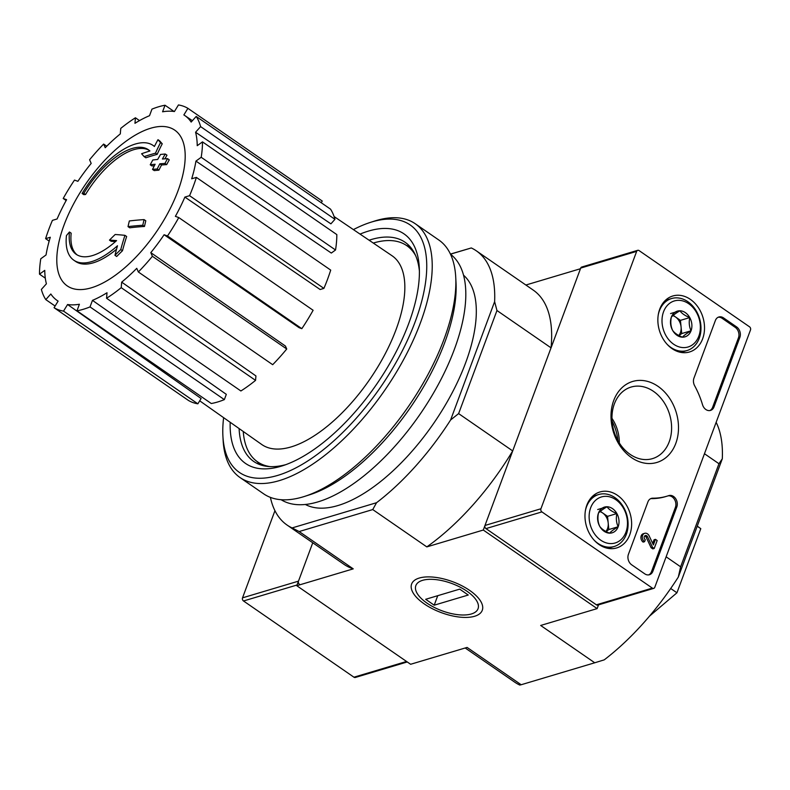 <?xml version="1.0" encoding="UTF-8"?>
<svg xmlns="http://www.w3.org/2000/svg" width="790" height="790" viewBox="0 0 790 790"><rect width="100%" height="100%" fill="white"/><g stroke="black" fill="none" stroke-linecap="round" stroke-linejoin="round"><path stroke-width="1.19" d="M617.908 440.613A42.62 33.17 73.4 0 0 612.072 421.08M83.839 193.343L85.547 194.518A271.197 43.341 -150.1 0 0 83.809 194.666L82.101 193.491A69.737 31.452 124.6 0 1 153.072 145.429A69.737 31.452 124.6 0 1 154.406 146.476A267.099 184.445 -116.6 0 1 157.98 139.692A260.187 25.013 37.4 0 0 160.538 142.615A265.934 183.636 63.4 0 0 155.502 153.171A268.225 151.68 -165.7 0 0 144.136 156.618A265.45 25.527 -142.6 0 1 141.608 153.734A267.227 151.117 14.3 0 1 149.922 150.969A63.536 28.657 124.6 0 0 148.401 149.735A63.536 28.657 124.6 0 0 83.839 193.343A271.197 43.341 -150.1 0 0 82.101 193.491M85.547 194.518A63.536 28.657 124.6 0 1 149.231 150.357M157.98 139.692L159.689 140.867A260.187 25.013 37.4 0 0 162.246 143.8A265.934 183.636 63.4 0 0 157.2 154.346A268.225 151.68 -165.7 0 0 145.844 157.793L144.136 156.618M157.2 154.346L155.502 153.171M162.246 143.8L160.538 142.615M115.498 241.562A267.227 78.891 -154.4 0 0 111.183 241.306L109.474 240.121A265.45 214.406 -9.2 0 1 115.172 234.502A268.225 79.188 25.6 0 1 124.939 235.341L126.647 236.516A265.934 223.995 86.8 0 0 122.47 250.756A260.187 210.15 170.8 0 0 116.683 256.483L114.975 255.308A267.099 224.982 -93.2 0 1 117.483 245.759A69.737 31.452 124.6 0 1 73.845 260.226A69.737 31.452 124.6 0 1 66.449 235.558A271.197 180.772 7.8 0 1 69.461 232.003L71.169 233.188A63.536 28.657 124.6 0 0 77.094 254.884M116.535 249.235A69.737 31.452 124.6 0 1 75.554 261.401L73.845 260.226M122.47 250.756L120.761 249.571A260.187 210.15 170.8 0 0 114.975 255.308M124.939 235.341A265.934 223.995 86.8 0 0 120.761 249.571M69.461 232.003A63.536 28.657 124.6 0 0 76.215 254.331A63.536 28.657 124.6 0 0 116.584 240.595A267.227 78.891 -154.4 0 0 109.474 240.121M144.076 219.61L145.785 220.795A262.892 204.59 73.4 0 0 144.481 226.453A268.314 117.256 -159.6 0 0 129.728 227.806L128.019 226.621A267.06 207.839 -106.6 0 1 129.343 220.963A269.153 117.621 20.4 0 1 144.076 219.61A262.892 204.59 73.4 0 0 142.773 225.278A268.314 117.256 -159.6 0 0 128.019 226.621M144.481 226.453L142.773 225.278M154.376 165.683A269.153 117.621 -159.6 0 0 151.937 165.959L150.228 164.784A267.06 207.839 -106.6 0 1 152.806 159.995A268.314 117.256 20.4 0 1 157.694 159.452A265.805 206.862 -106.6 0 1 160.548 154.445A267.257 116.792 20.4 0 1 165.268 154.011A264.472 205.825 73.4 0 0 162.414 159.017A268.314 117.256 20.4 0 1 167.549 158.642A262.892 204.59 73.4 0 0 164.972 163.431A269.153 117.621 -159.6 0 0 159.837 163.806A264.472 205.825 73.4 0 0 157.22 168.981A269.884 117.947 -159.6 0 0 152.51 169.416A265.805 206.862 -106.6 0 1 155.117 164.241A269.153 117.621 -159.6 0 0 150.228 164.784M167.549 158.642L169.258 159.827A262.892 204.59 73.4 0 0 166.68 164.606A269.153 117.621 -159.6 0 0 161.545 164.982A264.472 205.825 73.4 0 0 158.928 170.156A269.884 117.947 -159.6 0 0 154.218 170.591L152.51 169.416M158.928 170.156L157.22 168.981M161.545 164.982L159.837 163.806M166.68 164.606L164.972 163.431M164.883 158.83A264.472 205.825 73.4 0 1 166.976 155.196L165.268 154.011M299.459 584.284A2.321 1.807 73.4 0 1 298.482 581.144L312.751 542.779L296.783 585.716L410.622 664.281L467.088 647.425L521.163 684.742L594.742 662.78L540.666 625.463L597.131 608.606L483.283 530.041L512.7 450.922L458.625 413.604L496.959 310.519L551.045 347.847L580.462 268.728L525.883 285.022M594.742 662.78L604.231 659.857A166.601 75.129 -55.4 0 0 678.304 577.085L722.307 458.773A166.601 75.129 -55.4 0 0 716.145 422.314M465.201 647.988L514.764 682.185A166.601 75.129 -55.4 0 0 519.79 685.058L521.163 684.742M678.304 577.085L680.625 566.805L718.959 463.73L722.307 458.773M680.625 566.805L666.128 556.802M718.959 463.73L704.463 453.727M597.131 608.606L598.524 604.864M424.269 603.925A37.693 16.471 20.4 0 1 418.868 578.171A37.693 16.471 20.4 0 1 452.69 581.717A37.693 16.471 20.4 0 1 480.616 601.141A37.693 16.471 20.4 0 1 467.611 617.375A37.693 16.471 20.4 0 1 424.269 603.925M270.407 497.384A166.601 75.129 -55.4 0 0 287.066 525.054A166.601 75.129 -55.4 0 0 292.103 527.927L376.544 502.716L372.742 509.57L299.163 531.542L353.239 568.859L296.783 585.716M483.283 530.041L426.817 546.897A166.601 75.129 -55.4 0 0 512.7 450.922M372.742 509.57L426.817 546.897M376.544 502.716A166.601 75.129 -55.4 0 0 450.616 419.954L494.619 301.642A166.601 75.129 -55.4 0 0 476.321 250.825A166.601 75.129 -55.4 0 0 471.294 247.951L450.438 254.084M463.542 275.197A139.475 62.894 124.6 0 1 433.463 423.667A139.475 62.894 124.6 0 1 305.325 504.464M471.294 247.951L450.478 254.163M494.619 301.642L496.959 310.519M458.625 413.604L450.616 419.954M551.045 347.847A166.601 75.129 -55.4 0 0 533.25 290.108L476.321 250.825M287.066 525.054L343.996 564.337A166.601 75.129 -55.4 0 0 353.239 568.859M299.163 531.542L292.103 527.927M670.7 588.491L676.941 592.796L700.789 528.678L697.264 526.11M649.449 616.2L676.941 592.796M697.224 526.219L700.789 528.678M373.295 243.053A131.338 59.23 124.6 0 1 373.354 243.034A131.338 59.23 124.6 0 1 406.771 245.66A131.338 59.23 124.6 0 1 415.659 255.693M270.101 466.613A131.338 59.23 124.6 0 1 257.57 461.864A131.338 59.23 124.6 0 1 243.251 431.488M406.406 245.414A132.345 59.684 124.6 0 1 410.524 247.221M260.354 464.816A132.345 59.684 124.6 0 1 257.204 461.607M177.938 191.022A94.632 42.68 124.6 0 1 91.324 287.807A94.632 42.68 124.6 0 1 64.049 225.022A94.632 42.68 124.6 0 1 150.663 128.237A94.632 42.68 124.6 0 1 177.938 191.022M200.611 126.617L334.95 219.324L330.901 223.847L195.574 132.246L200.611 126.617A120.11 54.164 -55.4 0 0 196.197 116.436L191.16 122.065A112.358 50.669 124.6 0 0 184.633 115.429A112.358 50.669 124.6 0 0 183.863 114.935L187.911 108.339A120.11 54.164 -55.4 0 0 178.451 104.942L174.412 111.538A112.358 50.669 124.6 0 0 162.582 111.795L165.021 105.238A120.11 54.164 -55.4 0 0 151.966 109.129L149.527 115.695A112.358 50.669 124.6 0 0 134.962 123.309L135.426 117.779A120.11 54.164 -55.4 0 0 120.761 128.385L120.297 133.905A112.358 50.669 124.6 0 0 105.228 147.72L103.638 144.066A120.11 54.164 -55.4 0 0 89.596 159.758L91.186 163.411A112.358 50.669 124.6 0 0 77.884 181.315L74.487 180.09A120.11 54.164 -55.4 0 0 63.21 198.478L66.597 199.702A112.358 50.669 124.6 0 0 57.097 218.968L52.416 220.37A120.11 54.164 -55.4 0 0 45.613 238.659L50.303 237.257A112.358 50.669 124.6 0 0 46.047 254.963L40.784 258.765A120.11 54.164 -55.4 0 0 39.5 274.169L44.763 270.368A112.358 50.669 124.6 0 0 46.403 283.808L41.366 289.436A120.11 54.164 -55.4 0 0 45.79 299.617L50.827 293.989A112.358 50.669 124.6 0 0 56.998 300.378L58.095 301.148A112.358 50.669 124.6 0 1 56.998 300.378M58.114 301.118L54.075 307.715A120.11 54.164 -55.4 0 0 63.526 311.112L67.575 304.515L201.124 398.516L197.865 403.818L63.526 311.112M76.966 310.816A120.11 54.164 -55.4 0 0 90.02 306.915L224.35 399.622A120.11 54.164 -55.4 0 1 211.295 403.522L76.966 310.816L79.405 304.249A112.358 50.669 124.6 0 1 67.575 304.515M90.02 306.915L92.46 300.358L226.315 394.348L224.35 399.622M106.551 298.265A120.11 54.164 -55.4 0 0 121.216 287.669L255.555 380.375A120.11 54.164 -55.4 0 1 240.891 390.971L106.551 298.265L107.015 292.744A112.358 50.669 124.6 0 1 92.46 300.358M121.216 287.669L121.68 282.139L255.93 375.931L255.555 380.375M138.349 271.977A120.11 54.164 -55.4 0 0 152.391 256.296L286.731 349.002A120.11 54.164 -55.4 0 1 272.688 364.694L138.349 271.977L136.759 268.333A112.358 50.669 124.6 0 1 121.68 282.139M152.391 256.296L150.801 252.642L285.447 346.06L286.731 349.002M164.103 234.739L167.5 235.963L301.829 328.67L299.104 327.682L164.103 234.739A112.358 50.669 124.6 0 1 150.801 252.642M167.5 235.963A120.11 54.164 -55.4 0 0 178.777 217.566L175.38 216.351A112.358 50.669 124.6 0 0 184.88 197.085L189.57 195.683A120.11 54.164 -55.4 0 0 196.364 177.394L191.684 178.787A112.358 50.669 124.6 0 0 195.94 161.091L201.193 157.289A120.11 54.164 -55.4 0 0 202.487 141.874L197.224 145.686A112.358 50.669 124.6 0 0 195.574 132.246M334.091 216.539L392.008 255.723A114.678 51.715 124.6 0 1 369.611 379.605A114.678 51.715 124.6 0 1 261.737 444.494L199.702 400.826M201.193 157.289L335.533 249.996L331.306 253.057L195.94 161.091M189.57 195.683L323.9 288.39L320.138 289.515L184.88 197.085M197.865 403.818A120.11 54.164 -55.4 0 1 188.405 400.421L54.075 307.715M55.102 306.036L45.79 299.617M45.307 278.179L39.5 274.169M49.168 241.108L45.613 238.659M66.153 200.512L63.21 198.478M106.729 146.199L103.638 144.066M139.514 120.603L135.426 117.779M174.077 111.489L165.021 105.238M321.224 202.724L322.251 201.045L187.911 108.339M334.95 219.324A120.11 54.164 -55.4 0 0 330.526 209.143L196.197 116.436M335.533 249.996A120.11 54.164 -55.4 0 0 336.817 234.591L202.487 141.874M323.9 288.39A120.11 54.164 -55.4 0 0 330.704 270.101L196.364 177.394M301.829 328.67A120.11 54.164 -55.4 0 0 313.116 310.272L178.777 217.566M353.406 229.604A150.327 67.792 124.6 0 1 370.273 222.434A150.327 67.792 124.6 0 1 371.902 221.921A150.327 67.792 124.6 0 1 379.802 388.275A150.327 67.792 124.6 0 1 222.899 435.971A150.327 67.792 124.6 0 1 223.619 417.663M360.052 234.097A139.475 62.894 124.6 0 1 368.505 231.075A139.475 62.894 124.6 0 1 419.293 267.642A139.475 62.894 124.6 0 1 282.563 465.774A139.475 62.894 124.6 0 1 230.186 422.285M370.273 222.434L374.292 221.141A154.198 69.54 124.6 0 1 375.971 220.627A154.198 69.54 124.6 0 1 415.204 223.708A154.198 69.54 124.6 0 1 384.849 390.122A154.198 69.54 124.6 0 1 240.032 477.535A154.198 69.54 124.6 0 1 223.126 440.188L222.899 435.971M415.204 223.708L438.825 240.012A154.198 69.54 124.6 0 1 455.741 277.359A154.198 69.54 124.6 0 1 304.575 496.406A154.198 69.54 124.6 0 1 263.663 493.839L240.032 477.535M455.741 277.359L456.028 282.84A149.162 67.269 124.6 0 1 309.799 494.728L304.575 496.406M450.507 254.232A149.162 67.269 124.6 0 1 419.984 414.365A149.162 67.269 124.6 0 1 281.092 499.705M369.088 240.209A133.184 60.06 124.6 0 1 371.152 239.567A133.184 60.06 124.6 0 1 405.043 242.234A133.184 60.06 124.6 0 1 419.411 271.168M285.901 464.629A133.184 60.06 124.6 0 1 253.748 461.469A133.184 60.06 124.6 0 1 239.103 428.565M652.343 588.106L541.91 511.9A2.321 1.807 -106.6 0 1 540.933 508.76L636.651 251.378A2.321 1.807 -106.6 0 1 637.698 250.321A2.321 1.807 -106.6 0 1 639.09 250.598L749.522 326.803A2.321 1.807 -106.6 0 1 750.5 329.944L654.782 587.326A2.321 1.807 -106.6 0 1 653.735 588.372A2.321 1.807 -106.6 0 1 652.343 588.106L596.391 604.814L485.959 528.599A2.321 1.807 -106.6 0 1 484.981 525.459L580.699 268.077A2.321 1.807 -106.6 0 1 581.746 267.03L637.698 250.321M653.735 588.372L597.783 605.081A2.321 1.807 -106.6 0 1 596.391 604.814M631.674 564.811L644.768 573.846A7.752 6.034 -106.6 0 0 649.419 574.745A7.752 6.034 -106.6 0 0 652.895 571.249L676.813 506.933A7.752 6.034 -106.6 0 0 675.578 498.52A7.752 6.034 -106.6 0 0 668.903 495.577A7.752 6.034 -106.6 0 0 668.725 495.636A77.489 60.307 -106.6 0 1 666.908 496.209A77.489 60.307 -106.6 0 1 652.817 498.184A7.752 6.034 -106.6 0 0 651.404 498.381A7.752 6.034 -106.6 0 0 647.928 501.887L628.415 554.353A7.752 6.034 -106.6 0 0 631.674 564.811M714.002 406.919L739.865 337.379A7.752 6.034 -106.6 0 0 736.606 326.922L723.512 317.886A7.752 6.034 -106.6 0 0 718.861 316.988A7.752 6.034 -106.6 0 0 715.385 320.483L693.936 378.183A7.752 6.034 -106.6 0 0 694.637 385.737A77.489 60.307 -106.6 0 1 702.527 404.717A7.752 6.034 -106.6 0 0 710.526 410.415A7.752 6.034 -106.6 0 0 714.002 406.919L712.6 407.344A7.752 6.034 -106.6 0 1 709.815 410.573M658.001 386.33A42.265 32.894 -106.6 0 1 665.012 458.338A42.265 32.894 -106.6 0 1 611.233 421.218A42.265 32.894 -106.6 0 1 658.001 386.33M617.464 495.33A29.21 22.732 -106.6 0 1 631.625 524.738A29.21 22.732 -106.6 0 1 616.19 548.072A29.21 22.732 -106.6 0 1 586.516 526.456A29.21 22.732 -106.6 0 1 599.482 492.111A29.21 22.732 -106.6 0 1 617.464 495.33M690.342 299.351A29.21 22.732 -106.6 0 1 704.512 328.759A29.21 22.732 -106.6 0 1 689.068 352.103A29.21 22.732 -106.6 0 1 659.403 330.477A29.21 22.732 -106.6 0 1 672.359 296.132A29.21 22.732 -106.6 0 1 690.342 299.351M653.498 391.366A37.347 29.062 -106.6 0 1 671.589 429.276A37.347 29.062 -106.6 0 1 651.385 458.931A37.347 29.062 -106.6 0 1 613.939 431.162A37.347 29.062 -106.6 0 1 630.035 387.406A37.347 29.062 -106.6 0 1 653.498 391.366M611.964 418.325A34.74 27.038 -106.6 0 1 619.321 442.983M718.179 317.254A7.752 6.034 -106.6 0 1 722.109 318.301L735.204 327.337A7.752 6.034 -106.6 0 1 738.462 337.794L712.6 407.344M650.723 498.648A7.752 6.034 -106.6 0 1 651.414 498.609L652.817 498.184M666.908 496.209L665.516 496.634A77.489 60.307 -106.6 0 1 651.414 498.609M668.004 495.873A7.752 6.034 -106.6 0 1 674.354 499.201A7.752 6.034 -106.6 0 1 675.411 507.348L651.493 571.664A7.752 6.034 -106.6 0 1 648.699 574.893M654.199 548.487L652.807 548.902L651.098 547.717L652.5 547.302L654.199 548.487L657.162 540.538L655.453 539.353L653.389 544.912L648.995 535.561A4.651 3.614 -106.6 0 0 644.699 533.319A4.651 3.614 -106.6 0 0 642.31 537.062A4.651 3.614 -106.6 0 0 644.571 541.693L645.292 539.738A2.321 1.807 -106.6 0 1 644.166 537.417A2.321 1.807 -106.6 0 1 645.361 535.551A2.321 1.807 -106.6 0 1 647.464 536.598L652.5 547.302M652.688 543.431L654.051 539.777L655.453 539.353M644.571 541.693L643.169 542.108A4.651 3.614 -106.6 0 1 640.917 537.476A4.651 3.614 -106.6 0 1 643.297 533.734L644.699 533.319M644.719 535.946A2.321 1.807 -106.6 0 1 646.072 537.012L647.464 536.598M651.098 547.717L646.072 537.012M616.881 513.559C615.894 518.349 616.319 522.743 618.165 526.752C613.919 529.3 611.055 531.423 609.594 533.151C604.903 531.314 601.615 529.043 599.729 526.347C597.892 522.397 597.467 517.993 598.445 513.144C599.877 511.446 602.731 509.323 607.016 506.755C608.893 509.432 612.181 511.703 616.881 513.559A13.42 10.448 -106.6 0 1 618.165 526.752A13.42 10.448 -106.6 0 1 609.594 533.151A13.42 10.448 -106.6 0 1 599.729 526.347A13.42 10.448 -106.6 0 1 598.445 513.144A13.42 10.448 -106.6 0 1 607.016 506.755A13.42 10.448 -106.6 0 1 616.881 513.559L607.55 516.344L600.311 511.337M615.835 499.705A24.026 18.693 -106.6 0 1 619.824 540.627A24.026 18.693 -106.6 0 1 589.261 519.534A24.026 18.693 -106.6 0 1 615.835 499.705M585.4 510.676A27.117 21.103 -106.6 0 1 598.682 494.52A27.117 21.103 -106.6 0 1 614.946 497.641A27.117 21.103 -106.6 0 1 628.099 524.669A27.117 21.103 -106.6 0 1 614.195 546.492A27.117 21.103 -106.6 0 1 594.228 540.271M599.956 511.644A11.623 9.046 -106.6 0 1 602.622 512.937A11.623 9.046 -106.6 0 1 608.191 522.94L607.55 516.344M606.108 531.571L608.833 529.537L608.191 522.94A11.623 9.046 -106.6 0 1 605.9 531.463M608.833 529.537L618.165 526.752M597.694 509.53L607.016 506.755M689.759 317.58C688.781 322.369 689.206 326.774 691.043 330.783C686.796 333.321 683.943 335.454 682.471 337.172C677.79 335.335 674.502 333.064 672.616 330.368C670.779 326.418 670.355 322.024 671.332 317.175C672.754 315.477 675.618 313.344 679.904 310.776C681.77 313.452 685.058 315.724 689.759 317.58A13.42 10.448 -106.6 0 1 691.043 330.783A13.42 10.448 -106.6 0 1 682.471 337.172A13.42 10.448 -106.6 0 1 672.616 330.368A13.42 10.448 -106.6 0 1 671.332 317.175A13.42 10.448 -106.6 0 1 679.904 310.776A13.42 10.448 -106.6 0 1 689.759 317.58L680.437 320.365L673.189 315.358M688.722 303.725A24.026 18.693 -106.6 0 1 692.702 344.647A24.026 18.693 -106.6 0 1 662.139 323.554A24.026 18.693 -106.6 0 1 688.722 303.725M658.277 314.697A27.117 21.103 -106.6 0 1 671.559 298.541A27.117 21.103 -106.6 0 1 687.823 301.671A27.117 21.103 -106.6 0 1 700.977 328.689A27.117 21.103 -106.6 0 1 687.083 350.523A27.117 21.103 -106.6 0 1 667.115 344.292M672.843 315.664A11.623 9.046 -106.6 0 1 675.509 316.958A11.623 9.046 -106.6 0 1 681.079 326.961L680.437 320.365M678.995 335.592L681.721 333.558L681.079 326.961A11.623 9.046 -106.6 0 1 678.778 335.483M681.721 333.558L691.043 330.783M670.572 313.561L679.904 310.776M274.94 510.695L242.53 597.842A2.321 1.807 73.4 0 0 243.508 600.983L353.94 677.198A2.321 1.807 73.4 0 0 355.332 677.465L407.255 661.961M466.92 591.197A33.19 14.506 20.4 0 1 471.689 613.87A33.19 14.506 20.4 0 1 441.896 610.749A33.19 14.506 20.4 0 1 417.308 593.655A33.19 14.506 20.4 0 1 428.763 579.356A33.19 14.506 20.4 0 1 466.92 591.197M459.701 589.133L468.243 595.028L434.204 605.189L425.662 599.294L459.701 589.133M437.739 595.69L434.204 605.189M485.959 528.599L541.91 511.9M484.981 525.459L540.933 508.76M580.699 268.077L636.651 251.378M738.462 337.794L739.865 337.379M722.109 318.301L723.512 317.886M735.204 327.337L736.606 326.922M675.411 507.348L676.813 506.933M651.493 571.664L652.895 571.249M406.564 661.477L353.94 677.198M297.04 585.005L243.508 600.983M298.482 581.144L242.53 597.842M154.455 146.377L153.072 145.429M257.57 461.864L262.991 465.606M406.771 245.66L412.192 249.403M184.633 115.429L192.395 120.682M598.682 494.52L592.451 496.377M614.195 546.492L607.974 548.359M671.559 298.541L665.338 300.407M687.083 350.523L680.852 352.38"/></g></svg>
